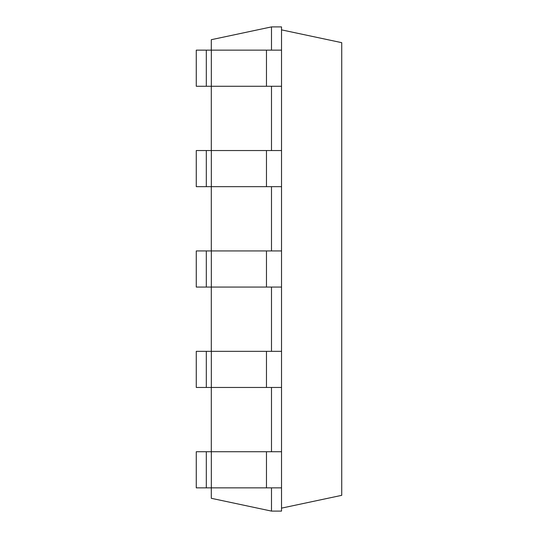 <?xml version="1.0" encoding="UTF-8"?>
<svg xmlns="http://www.w3.org/2000/svg" width="538" height="538" viewBox="0 0 538 538"><rect width="100%" height="100%" fill="white"/><g stroke="black" fill="none" stroke-linecap="round" stroke-linejoin="round"><path stroke-width="0.81" d="M271.488 50.142L271.488 26.9L211.293 39.698L211.293 50.142M211.293 86.268L211.293 150.539M211.293 186.666L211.293 250.937M211.293 287.063L211.293 351.334M211.293 387.461L211.293 451.732M211.293 487.858L211.293 498.302L271.488 511.1L281.529 511.1L281.529 487.858L206.31 487.858L206.31 451.732L211.333 451.732L211.333 487.858M271.488 487.858L271.488 511.1M271.488 387.461L271.488 451.732M271.488 287.063L271.488 351.334M271.488 186.666L271.488 250.937M271.488 86.268L271.488 150.539M271.488 26.9L281.529 26.9L281.529 50.142L196.269 50.142L196.269 86.268L206.31 86.268L206.31 50.142M211.333 50.142L211.333 86.268L281.529 86.268L281.529 150.539L196.269 150.539L196.269 186.666L206.31 186.666L206.31 150.539M281.529 150.539L281.529 451.732L211.333 451.732M206.31 451.732L196.269 451.732L196.269 487.858L206.31 487.858M211.333 86.268L206.31 86.268M281.529 387.461L206.31 387.461L206.31 351.334L211.333 351.334L211.333 387.461M206.31 351.334L196.269 351.334L196.269 387.461L206.31 387.461M281.529 186.666L206.31 186.666M281.529 351.334L211.333 351.334M281.529 250.937L196.269 250.937L196.269 287.063L206.31 287.063L206.31 250.937M281.529 287.063L206.31 287.063M281.529 508.134L341.731 495.337L341.731 42.663L281.529 29.866M281.529 86.268L281.529 50.142M281.529 451.732L281.529 487.858M266.471 86.268L266.471 50.142M266.471 451.732L266.471 487.858M211.333 150.539L211.333 186.666M266.471 150.539L266.471 186.666M266.471 351.334L266.471 387.461M211.333 250.937L211.333 287.063M266.471 250.937L266.471 287.063"/></g></svg>
